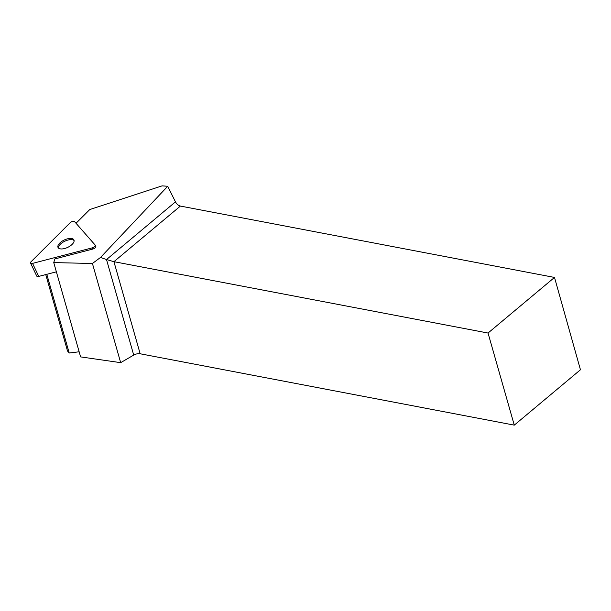 <?xml version="1.0" encoding="UTF-8"?>
<svg xmlns="http://www.w3.org/2000/svg" width="611" height="611" viewBox="0 0 611 611"><rect width="100%" height="100%" fill="white"/><g stroke="black" fill="none" stroke-linecap="round" stroke-linejoin="round"><path stroke-width="0.92" d="M56.38 271.819L38.745 276.409A2.711 1.253 154.6 0 1 36.744 276.08L30.55 263.066A2.711 1.253 -25.4 0 0 32.559 263.394L92.353 247.829A2.711 1.253 -25.4 0 0 95.24 245.171A2.711 1.253 -25.4 0 0 95.148 245.034L74.496 221.533A2.711 1.253 -25.4 0 0 70.227 222.648L31.085 261.714A2.711 1.253 -25.4 0 0 30.55 263.066M58.328 247.913A8.798 4.063 -25.4 0 0 68.241 247.111A8.798 4.063 -25.4 0 0 73.923 239.909A8.798 4.063 -25.4 0 0 64.231 240.016A8.798 4.063 -25.4 0 0 58.03 247.47A8.798 4.063 -25.4 0 0 58.328 247.913M76.024 223.267L89.794 209.535L162.091 185.866L167.72 186.271L100.525 257.437L92.429 263.494L53.745 262.585L54.83 258.942L92.925 249.021A2.711 1.253 -25.4 0 0 95.812 246.37A2.711 1.253 -25.4 0 0 95.721 246.233L95.858 246.531M79.155 351.783L69.211 353.013L67.508 350.966L45.756 274.583M514.271 425.134L580.45 369.77L554.505 277.44L180.405 206.067L113.929 261.676L140.163 353.769L514.271 425.134L488.036 333.041L554.505 277.44M140.163 353.769A5.461 2.581 -15.9 0 0 133.717 355.083L106.505 259.56L100.525 257.437M53.745 262.585L80.614 356.9L120.672 362.659L133.717 355.083M488.036 333.041L113.929 261.676L106.505 259.56L175.464 201.874L167.72 186.271M175.464 201.874C176.709 204.143 178.351 205.548 180.405 206.067M69.211 353.013L46.795 274.316M120.672 362.659L92.429 263.494M58.419 248.02A8.798 4.063 154.6 0 1 64.797 241.215A8.798 4.063 154.6 0 1 74.099 240.558M95.148 245.034L74.496 221.533C73.358 220.953 71.93 221.327 70.227 222.648L31.085 261.714C30.069 263.104 30.565 263.662 32.559 263.394L92.353 247.829C94.506 247.02 95.438 246.088 95.148 245.034M92.925 249.021L92.353 247.829M32.559 263.394L38.745 276.409M95.812 246.37L95.24 245.171"/></g></svg>
